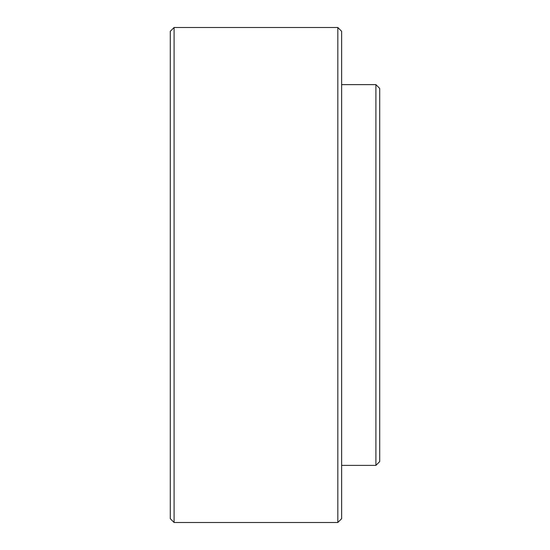<?xml version="1.0" encoding="UTF-8"?>
<svg xmlns="http://www.w3.org/2000/svg" width="550" height="550" viewBox="0 0 550 550"><rect width="100%" height="100%" fill="white"/><g stroke="black" fill="none" stroke-linecap="round" stroke-linejoin="round"><path stroke-width="0.82" d="M170.287 518.691L170.287 31.309L174.096 27.5L174.096 522.5L170.287 518.691M174.096 522.5L337.824 522.5L337.824 27.5L174.096 27.5M337.824 522.5L341.632 518.691L341.632 31.309L337.824 27.5M375.904 465.382L375.904 84.617L379.713 88.426L379.713 461.574L375.904 465.382L341.632 465.382M375.904 84.617L341.632 84.617"/></g></svg>
